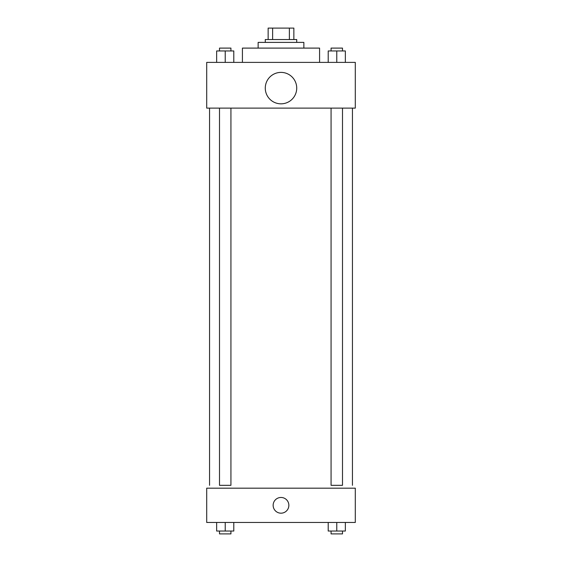 <?xml version="1.0" encoding="UTF-8"?>
<svg xmlns="http://www.w3.org/2000/svg" width="562" height="562" viewBox="0 0 562 562"><rect width="100%" height="100%" fill="white"/><g stroke="black" fill="none" stroke-linecap="round" stroke-linejoin="round"><path stroke-width="0.84" d="M272.619 39.53L272.619 28.1L268.137 28.1L268.137 39.53L268.137 28.1M272.619 28.1L293.863 28.1L293.863 39.53M289.381 39.53L289.381 28.1M265.285 42.389L265.285 39.53L296.715 39.53L296.715 42.389M258.141 48.1L258.141 42.389L303.859 42.389L303.859 48.1M242.419 62.389L242.419 48.1L319.581 48.1L319.581 62.389M206.704 62.389L355.296 62.389L355.296 108.115L206.704 108.115L206.704 62.389M281 103.83A15.715 15.715 0 0 1 267.386 80.254A15.715 15.715 0 0 1 294.614 80.254A15.715 15.715 0 0 1 281 103.83M331.067 108.115L331.067 485.322L342.497 485.322L342.497 108.115M230.933 108.115L230.933 485.322L219.503 485.322L219.503 108.115M206.704 488.181L355.296 488.181L355.296 522.47L206.704 522.47L206.704 488.181M281 513.183A7.861 7.861 0 0 1 274.193 501.395A7.861 7.861 0 0 1 287.807 501.395A7.861 7.861 0 0 1 281 513.183M328.208 522.47L328.208 531.041L345.356 531.041L345.356 522.47L345.356 531.041M336.779 531.041L336.779 522.47M342.497 531.041L342.497 533.9L331.067 533.9L331.067 531.041M216.644 522.47L216.644 531.041L233.792 531.041L233.792 522.47L233.792 531.041M225.222 531.041L225.222 522.47M230.933 531.041L230.933 533.9L219.503 533.9L219.503 531.041M328.208 62.389L328.208 50.959L345.356 50.959L345.356 62.389L345.356 50.959M336.779 62.389L336.779 50.959M342.497 50.959L342.497 48.1L331.067 48.1L331.067 50.959M216.644 62.389L216.644 50.959L233.792 50.959L233.792 62.389L233.792 50.959M225.222 62.389L225.222 50.959M230.933 50.959L230.933 48.1L219.503 48.1L219.503 50.959M352.437 485.322L352.437 108.115M209.563 485.322L209.563 108.115"/></g></svg>
